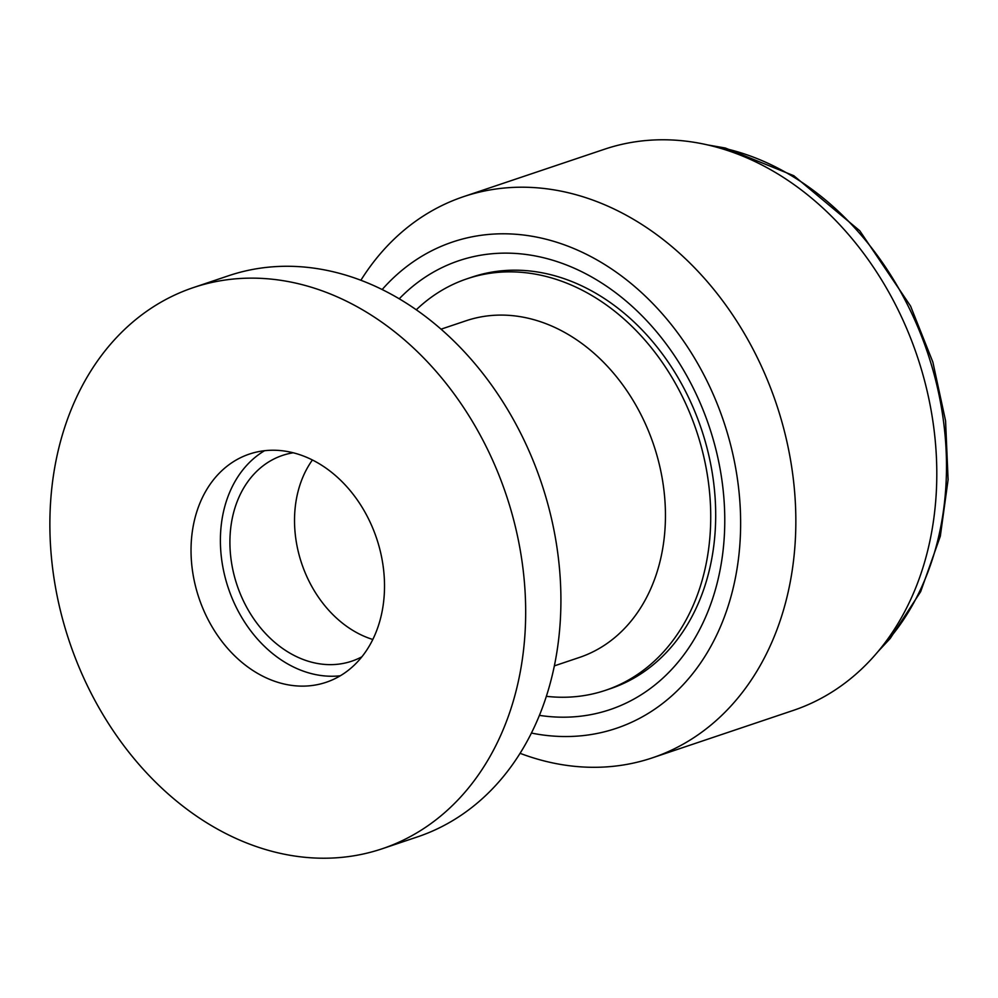 <?xml version="1.0" encoding="UTF-8"?>
<svg xmlns="http://www.w3.org/2000/svg" width="998" height="998" viewBox="0 0 998 998"><rect width="100%" height="100%" fill="white"/><g stroke="black" fill="none" stroke-linecap="round" stroke-linejoin="round"><path stroke-width="1.5" d="M312.411 459.978A108.545 84.481 -108.6 0 0 301.683 563.496A108.545 84.481 -108.6 0 0 372.815 639.481M361.9 656.784A108.545 84.481 71.4 0 1 353.018 660.738A108.545 84.481 71.4 0 1 351.77 661.175A108.545 84.481 71.4 0 1 237.075 585.24A108.545 84.481 71.4 0 1 282.521 455.412A108.545 84.481 71.4 0 1 293.25 452.78M416.278 309.779A217.102 168.961 71.4 0 1 467.027 278.791A217.102 168.961 71.4 0 1 695.856 429.053A217.102 168.961 71.4 0 1 608.019 689.443A217.102 168.961 71.4 0 1 605.512 690.317A217.102 168.961 71.4 0 1 546.355 696.317M264.582 450.697A120.396 93.7 -108.6 0 0 228.342 588.184A120.396 93.7 -108.6 0 0 340.33 675.771M441.054 329.178L466.054 320.77A177.632 138.235 71.4 0 1 653.278 443.711A177.632 138.235 71.4 0 1 581.41 656.759A177.632 138.235 71.4 0 1 579.364 657.47L554.364 665.878M327.569 681.796A120.396 93.7 71.4 0 1 326.171 682.283A120.396 93.7 71.4 0 1 198.976 598.064A120.396 93.7 71.4 0 1 249.375 454.078A120.396 93.7 71.4 0 1 376.271 537.398A120.396 93.7 71.4 0 1 327.569 681.796M385.615 847.576A296.044 230.401 -108.6 0 0 505.387 492.488A296.044 230.401 -108.6 0 0 193.35 287.599A296.044 230.401 -108.6 0 0 69.411 641.664A296.044 230.401 -108.6 0 0 382.197 848.762A296.044 230.401 -108.6 0 0 385.615 847.576M382.197 848.762L417.438 836.898A296.044 230.401 -108.6 0 0 420.857 835.713A296.044 230.401 -108.6 0 0 540.629 480.637A296.044 230.401 -108.6 0 0 228.592 275.735L193.35 287.599M652.368 757.844L793.323 710.401A296.044 230.401 -108.6 0 0 917.262 356.336A296.044 230.401 -108.6 0 0 604.476 149.238L463.521 196.668A296.044 230.401 71.4 0 1 776.307 403.778A296.044 230.401 71.4 0 1 652.368 757.844A296.044 230.401 71.4 0 1 520.083 753.315M360.877 280.263A296.044 230.401 71.4 0 1 460.103 197.866A296.044 230.401 71.4 0 1 463.521 196.668M382.172 289.532A256.573 199.675 71.4 0 1 449.649 243.025A256.573 199.675 71.4 0 1 736.337 471.954A256.573 199.675 71.4 0 1 531.423 733.056M399.237 298.789A236.838 184.318 71.4 0 1 690.778 383.195A236.838 184.318 71.4 0 1 612.722 708.68A236.838 184.318 71.4 0 1 539.419 715.366M605.512 690.317L610.477 688.645A217.102 168.961 -108.6 0 0 612.984 687.772A217.102 168.961 -108.6 0 0 700.821 427.381A217.102 168.961 -108.6 0 0 471.992 277.12L467.027 278.791M880.897 648.064A286.177 222.716 -108.6 0 0 927.604 352.855A286.177 222.716 -108.6 0 0 711.923 145.958M878.09 651.494L890.253 638.408L920.68 591.614L940.328 536.163L948.1 479.714L945.568 420.819L932.856 362.074L910.563 306.074L859.777 230.775L793.822 175.723L725.359 148.028L707.619 144.922"/></g></svg>
